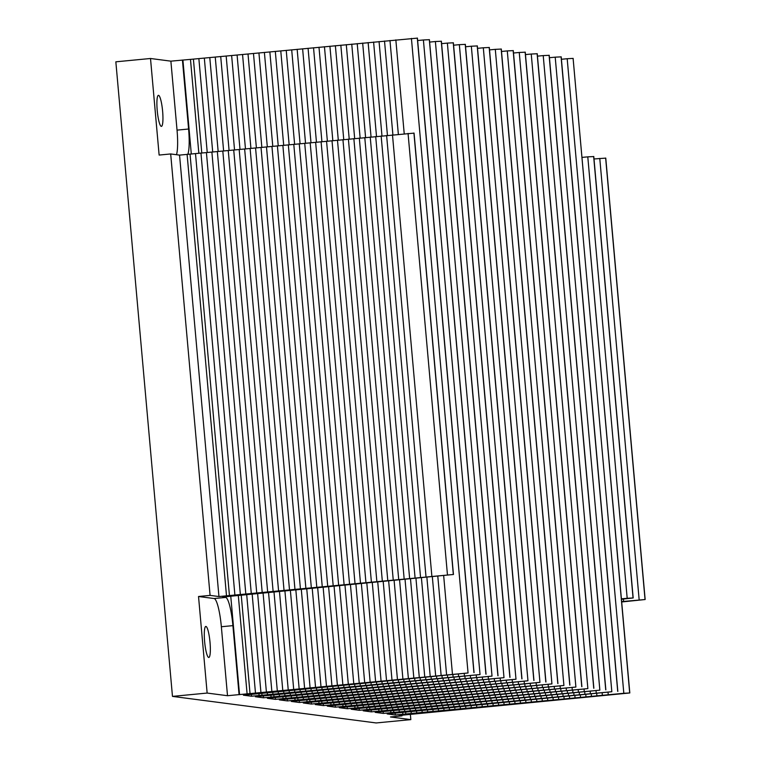 <?xml version="1.0" encoding="UTF-8"?>
<svg xmlns="http://www.w3.org/2000/svg" width="761" height="761" viewBox="0 0 761 761"><rect width="100%" height="100%" fill="white"/><g stroke="black" fill="none" stroke-linecap="round" stroke-linejoin="round"><path stroke-width="1.14" d="M573.109 58.435L629.813 692.957L399.145 715.483L402.017 715.863L390.469 716.967L410.835 719.621L376.162 722.95L172.471 696.391L115.843 61.822L150.507 58.492L159.125 155.063L170.683 153.95L210.084 595.387L198.526 596.5L207.144 693.062L227.51 695.716L221.356 626.741A27.719 4.718 84.5 0 0 214.098 598.527L198.526 596.5M210.017 642.303A15.591 2.654 84.5 0 0 205.831 626.436A15.591 2.654 84.5 0 0 204.68 642.208A15.591 2.654 84.5 0 0 208.809 657.475A15.591 2.654 84.5 0 0 210.017 642.303M176.514 154.711A27.719 4.718 84.5 0 0 177.037 130.131L170.883 61.156L150.507 58.492M162.616 111.201A15.591 2.654 84.5 0 0 158.431 95.334A15.591 2.654 84.5 0 0 157.28 111.106A15.591 2.654 84.5 0 0 161.408 126.374A15.591 2.654 84.5 0 0 162.616 111.201M410.36 714.294L410.835 719.621M170.883 61.156L190.469 59.387L198.849 153.275M417.342 38.126L190.469 59.387M417.637 40.523L423.401 39.972L480.039 674.541L251.53 696.229L243.387 695.173L468.053 672.971L227.51 695.716M429.328 39.686L423.401 39.972M429.613 42.083L435.387 41.532L492.025 676.101L263.515 697.799L255.363 696.734L480.039 674.541M441.304 41.246L435.387 41.532M441.599 43.643L447.373 43.101L504.001 677.661L275.492 699.359L267.349 698.294L492.025 676.101M453.29 42.806L447.373 43.101M453.575 45.203L459.349 44.661L515.987 679.221L287.477 700.919L279.325 699.863L504.001 677.661M465.275 44.376L459.349 44.661M465.561 46.773L471.335 46.221L527.963 680.791L299.454 702.489L291.311 701.423L515.987 679.221M477.252 45.936L471.335 46.221M477.547 48.333L483.311 47.781L539.949 682.351L311.439 704.049L303.287 702.983L527.963 680.791M489.237 47.496L483.311 47.781M489.523 49.893L495.297 49.351L551.934 683.911L323.425 705.609L315.273 704.543L539.949 682.351M501.214 49.065L495.297 49.351M501.509 51.463L507.283 50.911L563.911 685.471L335.401 707.169L327.259 706.113L551.934 683.911M513.199 50.626L507.283 50.911M513.485 53.023L519.259 52.471L575.896 687.04L347.387 708.738L339.235 707.673L563.911 685.471M525.176 52.186L519.259 52.471M525.471 54.583L531.245 54.031L587.873 688.6L359.363 710.298L351.221 709.233L575.896 687.04M537.161 53.746L531.245 54.031M537.456 56.143L543.221 55.601L599.858 690.16L371.349 711.858L363.197 710.793L587.873 688.6M549.147 55.315L543.221 55.601M549.432 57.712L555.207 57.161L611.834 691.72L383.325 713.418L375.183 712.363L599.858 690.16M561.123 56.875L555.207 57.161M561.418 59.272L567.183 58.721L623.82 693.29L395.311 714.988L387.168 713.923L611.834 691.72M573.176 58.397L567.183 58.721M207.144 693.062L172.471 696.391M629.813 692.957L623.82 693.29M239.068 694.612L232.914 625.637A27.719 4.718 84.5 0 0 225.656 597.423L222.783 597.043L232.704 596.025L453.328 574.488L218.949 596.548L210.084 595.387M170.683 153.95L179.548 155.111L187.101 154.388L226.502 595.825M413.984 133.127L187.101 154.388M187.834 154.321A27.719 4.718 84.5 0 0 188.595 129.018L182.431 60.043M582.013 157.394L587.787 156.852L627.188 598.289L621.414 598.831M593.704 156.566L587.787 156.852M593.999 158.963L605.689 158.126M621.661 601.609L645.157 599.525L621.689 601.961M621.452 599.259L633.181 597.956L627.188 598.289M401.96 715.207L402.017 715.863M182.916 60.109L191.306 154.083M230.764 596.272L239.544 694.669M395.844 39.886L404.224 133.774M443.663 575.63L452.481 674.455M251.368 694.393L251.53 696.229M464.258 673.761L464.467 676.015M263.344 695.963L263.515 697.799M476.243 675.321L476.443 677.575M275.33 697.523L275.492 699.359M488.229 676.89L488.429 679.145M287.316 699.083L287.477 700.919M500.205 678.451L500.405 680.705M299.292 700.643L299.454 702.489M512.191 680.011L512.391 682.265M311.278 702.213L311.439 704.049M524.167 681.571L524.377 683.825M323.254 703.773L323.425 705.609M536.153 683.14L536.353 685.395M335.24 705.333L335.401 707.169M548.139 684.7L548.339 686.955M347.216 706.893L347.387 708.738M560.115 686.26L560.315 688.515M359.202 708.462L359.363 710.298M572.101 687.82L572.301 690.075M371.187 710.023L371.349 711.858M584.077 689.39L584.277 691.644M383.163 711.583L383.325 713.418M596.063 690.95L596.263 693.204M395.149 713.143L395.311 714.988M608.039 692.51L608.248 694.764M179.548 155.111L218.949 596.548M392.486 134.887L431.877 576.324M623.592 601.323L623.392 599.069M221.356 626.741L232.914 625.637M214.098 598.527L225.656 597.423M177.037 130.131L188.595 129.018M238.317 595.492L247.106 693.956M193.408 59.168L201.789 153.075M241.247 595.254L250.036 693.728M198.868 58.645L207.239 152.495M246.697 594.617L255.496 693.214M204.329 58.131L212.709 152.038M252.167 594.198L260.956 692.691M209.789 57.608L218.16 151.458M257.618 593.561L266.417 692.177M215.249 57.094L223.629 151.001M263.087 593.133L271.877 691.654M220.709 56.571L229.08 150.421M268.538 592.505L277.337 691.14M226.169 56.057L234.55 149.965M274.008 592.077L282.797 690.617M231.629 55.534L240 149.384M279.458 591.449L288.257 690.103M237.09 55.02L245.47 148.928M284.928 591.021L293.717 689.58M242.55 54.497L250.921 148.347M290.379 590.393L299.178 689.066M248.01 53.983L256.39 147.891M295.848 589.956L304.638 688.543M253.47 53.46L261.841 147.311M301.299 589.337L310.108 688.03M258.93 52.947L267.311 146.854M306.759 588.9L315.568 687.506M264.39 52.423L272.771 146.274M312.21 588.272L321.028 686.993M269.851 51.91L278.231 145.817M317.679 587.844L326.488 686.47M275.311 51.387L283.691 145.237M323.13 587.216L331.948 685.956M280.771 50.873L289.151 144.78M328.6 586.779L337.408 685.433M286.231 50.35L294.612 144.2M334.05 586.16L342.869 684.919M291.691 49.836L300.072 143.743M339.52 585.723L348.329 684.396M297.151 49.313L305.532 143.163M344.971 585.104L353.789 683.882M302.612 48.799L310.992 142.707M350.44 584.667L359.249 683.359M308.072 48.276L316.452 142.126M355.891 584.048L364.709 682.845M313.532 47.762L321.913 141.67M361.361 583.601L370.169 682.322M318.992 47.239L327.373 141.089M366.812 582.993L375.63 681.808M324.452 46.725L332.833 140.633M372.272 582.545L381.09 681.285M329.913 46.202L338.293 140.053M377.732 581.937L386.55 680.772M335.373 45.689L343.753 139.596M383.192 581.48L392.01 680.248M340.833 45.165L349.213 139.016M388.643 580.881L397.47 679.735M346.293 44.652L354.674 138.559M394.112 580.424L402.93 679.212M351.753 44.128L360.134 137.979M399.563 579.825L408.391 678.698M357.213 43.615L365.594 137.522M405.033 579.359L413.851 678.175M362.674 43.092L371.054 136.942M410.483 578.769L419.311 677.661M368.134 42.578L376.514 136.485M415.953 578.303L424.771 677.138M373.594 42.055L381.974 135.905M421.404 577.713L430.231 676.624M379.054 41.541L387.444 135.448M426.864 577.238L435.692 676.101M384.514 41.018L392.895 134.849M432.324 576.657L441.152 675.587M389.974 40.504L398.355 134.336M437.794 576.201L446.612 675.064M411.425 38.411L468.053 672.971M417.294 38.05L473.932 672.619M417.342 38.06L473.97 672.619M258.911 693.623L259.082 695.516M261.851 693.385L262.022 695.288M267.301 692.748L267.482 694.774M272.771 692.32L272.942 694.251M278.222 691.692L278.402 693.737M283.691 691.264L283.863 693.214M289.142 690.636L289.323 692.7M294.602 690.208L294.783 692.177M300.053 689.571L300.243 691.663M305.522 689.143L305.703 691.14M310.973 688.515L311.163 690.627M316.443 688.087L316.624 690.103M321.893 687.459L322.084 689.59M327.363 687.031L327.544 689.066M332.814 686.403L333.004 688.553M338.284 685.965L338.464 688.03M343.734 685.347L343.924 687.516M349.204 684.91L349.385 686.993M354.655 684.291L354.845 686.479M360.115 683.854L360.305 685.956M365.575 683.235L365.765 685.442M371.035 682.788L371.225 684.919M376.486 682.179L376.685 684.405M381.955 681.732L382.146 683.882M387.406 681.124L387.606 683.368M392.876 680.667L393.066 682.845M398.326 680.068L398.526 682.332M403.796 679.611L403.986 681.808M409.247 679.002L409.447 681.295M414.716 678.546L414.907 680.772M420.167 677.946L420.367 680.258M425.627 677.49L425.827 679.735M431.087 676.89L431.297 679.221M436.548 676.424L436.757 678.698M442.008 675.835L442.217 678.184M447.468 675.368L447.677 677.661M452.919 674.779L453.137 677.147M458.388 674.332L458.598 676.624M485.956 674.179L429.318 39.62L485.908 674.179M270.897 695.183L271.068 697.076M273.836 694.945L273.998 696.857M279.277 694.308L279.458 696.334M284.747 693.889L284.928 695.82M290.198 693.252L290.388 695.297M295.668 692.824L295.848 694.783M301.118 692.196L301.308 694.26M306.588 691.768L306.769 693.747M312.039 691.14L312.229 693.223M317.508 690.712L317.689 692.71M322.959 690.084L323.149 692.187M328.429 689.647L328.609 691.673M333.879 689.019L334.069 691.15M339.349 688.591L339.53 690.636M344.8 687.963L344.99 690.113M350.26 687.535L350.45 689.599M355.71 686.907L355.91 689.076M361.18 686.47L361.37 688.562M366.631 685.851L366.831 688.039M372.1 685.414L372.291 687.525M377.551 684.795L377.751 687.002M383.021 684.348L383.211 686.489M388.471 683.739L388.671 685.965M393.941 683.292L394.131 685.452M399.392 682.684L399.592 684.929M404.862 682.237L405.052 684.415M410.312 681.628L410.512 683.892M415.772 681.171L415.972 683.378M421.233 680.572L421.432 682.855M426.693 680.115L426.892 682.341M432.143 679.516L432.353 681.818M437.613 679.05L437.813 681.304M443.064 678.46L443.273 680.781M448.533 677.994L448.733 680.267M453.984 677.404L454.193 679.744M459.454 676.929L459.654 679.231M464.904 676.348L465.114 678.707M470.374 675.892L470.574 678.194M441.256 41.18L497.894 675.739M441.304 41.18L497.932 675.749M282.883 696.743L283.044 698.646M285.813 696.505L285.984 698.417M291.263 695.868L291.444 697.894M296.733 695.449L296.904 697.38M302.184 694.812L302.364 696.857M307.653 694.393L307.825 696.344M313.104 693.756L313.285 695.82M318.574 693.328L318.745 695.307M324.024 692.7L324.205 694.783M329.484 692.272L329.665 694.27M334.935 691.644L335.125 693.747M340.405 691.216L340.586 693.233M345.855 690.588L346.046 692.71M351.325 690.151L351.506 692.196M356.776 689.533L356.966 691.673M362.246 689.095L362.426 691.159M367.696 688.467L367.886 690.636M373.166 688.03L373.347 690.122M378.617 687.411L378.807 689.599M384.086 686.974L384.267 689.086M389.537 686.355L389.727 688.562M394.997 685.918L395.187 688.049M400.457 685.3L400.647 687.525M405.917 684.852L406.108 687.012M411.368 684.244L411.577 686.489M416.838 683.797L417.038 685.975M422.288 683.188L422.498 685.452M427.758 682.731L427.958 684.938M433.209 682.132L433.418 684.415M438.678 681.675L438.878 683.901M444.129 681.076L444.338 683.378M449.599 680.61L449.799 682.864M455.049 680.02L455.259 682.341M460.51 679.554L460.719 681.827M465.97 678.964L466.179 681.304M471.43 678.489L471.639 680.791M476.89 677.908L477.099 680.267M482.35 677.452L482.56 679.754M453.242 42.74L509.87 677.3M453.28 42.74L509.918 677.309M294.859 698.303L295.03 700.206M297.798 698.065L297.97 699.977M303.249 697.437L303.43 699.464M308.719 697.009L308.89 698.94M314.16 696.382L314.35 698.427M319.63 695.954L319.81 697.904M325.08 695.316L325.27 697.39M330.55 694.888L330.731 696.867M336.001 694.26L336.191 696.353M341.47 693.832L341.651 695.83M346.921 693.204L347.111 695.316M352.391 692.776L352.571 694.793M357.841 692.149L358.031 694.279M363.311 691.711L363.492 693.756M368.762 691.093L368.952 693.242M374.231 690.655L374.412 692.719M379.682 690.037L379.872 692.206M385.142 689.599L385.332 691.682M390.593 688.981L390.793 691.169M396.062 688.534L396.253 690.646M401.513 687.925L401.713 690.132M406.983 687.478L407.173 689.609M412.433 686.86L412.633 689.095M417.903 686.422L418.093 688.572M423.354 685.804L423.554 688.058M428.824 685.357L429.014 687.535M434.274 684.748L434.474 687.021M439.734 684.301L439.934 686.498M445.195 683.692L445.394 685.984M450.655 683.235L450.854 685.461M456.115 682.636L456.315 684.948M461.575 682.179L461.775 684.424M467.026 681.58L467.235 683.911M472.495 681.114L472.695 683.388M477.946 680.524L478.155 682.874M483.416 680.058L483.615 682.351M488.866 679.468L489.076 681.837M494.336 679.021L494.536 681.314M465.218 44.3L521.856 678.869M465.266 44.309L521.903 678.869M306.845 699.873L307.016 701.766M309.775 699.635L309.946 701.537M315.225 698.998L315.406 701.024M320.695 698.569L320.866 700.5M326.146 697.942L326.326 699.987M331.615 697.514L331.786 699.464M337.066 696.886L337.247 698.95M342.536 696.458L342.707 698.427M347.986 695.82L348.167 697.913M353.456 695.392L353.627 697.39M358.907 694.764L359.087 696.876M364.367 694.336L364.548 696.353M369.817 693.709L370.008 695.839M375.287 693.281L375.468 695.316M380.738 692.653L380.928 694.803M386.208 692.215L386.398 694.279M391.658 691.597L391.858 693.766M397.128 691.159L397.318 693.242M402.579 690.541L402.778 692.729M408.048 690.103L408.238 692.206M413.499 689.485L413.699 691.692M418.969 689.038L419.159 691.169M424.419 688.429L424.619 690.655M429.879 687.982L430.079 690.132M435.34 687.373L435.539 689.618M440.8 686.917L441 689.095M446.25 686.317L446.46 688.581M451.72 685.861L451.92 688.058M457.171 685.261L457.38 687.544M462.64 684.795L462.84 687.021M468.091 684.206L468.3 686.508M473.561 683.739L473.761 685.984M479.011 683.14L479.221 685.471M484.481 682.674L484.681 684.948M489.932 682.084L490.141 684.434M495.392 681.618L495.601 683.911M500.852 681.028L501.061 683.397M506.312 680.581L506.522 682.874M477.204 45.86L533.832 680.429M477.252 45.869L533.88 680.429M318.821 701.433L318.992 703.326M321.76 701.195L321.932 703.107M327.211 700.558L327.392 702.584M332.681 700.139L332.852 702.07M338.131 699.502L338.312 701.547M343.601 699.074L343.772 701.033M349.052 698.446L349.232 700.51M354.512 698.018L354.693 699.996M359.963 697.39L360.153 699.473M365.432 696.962L365.613 698.959M370.883 696.334L371.073 698.436M376.353 695.896L376.533 697.923M381.803 695.269L381.993 697.399M387.273 694.841L387.454 696.886M392.724 694.213L392.914 696.363M398.193 693.785L398.374 695.849M403.644 693.157L403.834 695.326M409.114 692.719L409.294 694.812M414.564 692.101L414.755 694.289M420.024 691.663L420.215 693.775M425.475 691.045L425.675 693.252M430.945 690.598L431.135 692.738M436.395 689.989L436.595 692.215M441.865 689.542L442.055 691.701M447.316 688.933L447.516 691.178M452.785 688.486L452.976 690.665M458.236 687.877L458.436 690.141M463.706 687.421L463.896 689.628M469.156 686.822L469.356 689.105M474.617 686.365L474.816 688.591M480.077 685.766L480.277 688.068M485.537 685.3L485.737 687.554M490.997 684.71L491.197 687.031M496.457 684.244L496.657 686.517M501.908 683.654L502.117 685.994M507.378 683.178L507.577 685.48M512.828 682.598L513.047 684.957M518.298 682.141L518.507 684.443M489.18 47.429L545.818 681.989M489.228 47.429L545.865 681.999M330.807 702.993L330.978 704.895M333.737 702.755L333.908 704.667M339.187 702.118L339.368 704.144M344.657 701.699L344.828 703.63M350.108 701.062L350.288 703.107M355.577 700.643L355.748 702.593M361.028 700.006L361.209 702.07M366.498 699.578L366.678 701.556M371.948 698.95L372.139 701.033M377.418 698.522L377.599 700.52M382.869 697.894L383.059 699.996M388.338 697.466L388.519 699.483M393.789 696.838L393.979 698.959M399.249 696.401L399.439 698.446M404.7 695.782L404.9 697.923M410.169 695.345L410.36 697.409M415.62 694.717L415.82 696.886M421.09 694.289L421.28 696.372M426.541 693.661L426.74 695.849M432.01 693.223L432.2 695.335M437.461 692.605L437.661 694.812M442.931 692.168L443.121 694.298M448.381 691.549L448.581 693.775M453.851 691.102L454.041 693.261M459.302 690.493L459.501 692.738M464.762 690.046L464.961 692.225M470.222 689.437L470.422 691.701M475.682 688.981L475.882 691.188M481.133 688.382L481.342 690.665M486.602 687.925L486.802 690.151M492.053 687.326L492.262 689.628M497.523 686.86L497.723 689.114M502.973 686.27L503.183 688.591M508.443 685.804L508.643 688.077M513.894 685.214L514.103 687.554M519.363 684.738L519.563 687.04M524.814 684.158L525.023 686.517M530.284 683.701L530.484 686.003M501.166 48.989L557.803 683.549M501.214 48.989L557.842 683.559M342.792 704.553L342.954 706.455M345.722 704.315L345.894 706.227M351.173 703.687L351.354 705.713M356.643 703.259L356.814 705.19M362.093 702.631L362.274 704.676M367.563 702.203L367.734 704.153M373.014 701.566L373.194 703.64M378.483 701.147L378.655 703.116M383.934 700.51L384.115 702.603M389.394 700.082L389.575 702.08M394.845 699.454L395.035 701.566M400.315 699.026L400.495 701.043M405.765 698.398L405.955 700.529M411.235 697.97L411.416 700.006M416.686 697.342L416.876 699.492M422.155 696.905L422.336 698.969M427.606 696.286L427.796 698.455M433.076 695.849L433.256 697.932M438.526 695.231L438.716 697.418M443.996 694.783L444.177 696.895M449.447 694.175L449.637 696.382M454.907 693.728L455.097 695.858M460.357 693.109L460.557 695.345M465.827 692.672L466.017 694.822M471.278 692.053L471.478 694.308M476.747 691.606L476.938 693.785M482.198 690.998L482.398 693.271M487.668 690.55L487.858 692.748M493.118 689.942L493.328 692.234M498.588 689.485L498.788 691.711M504.039 688.886L504.248 691.197M509.499 688.429L509.708 690.674M514.959 687.83L515.168 690.16M520.419 687.364L520.629 689.637M525.88 686.774L526.089 689.124M531.34 686.308L531.549 688.6M536.8 685.718L537.009 688.087M542.26 685.271L542.469 687.563M513.152 50.549L569.78 685.119M513.19 50.559L569.827 685.119M354.769 706.122L354.94 708.015M357.708 705.885L357.879 707.797M363.159 705.247L363.339 707.273M368.619 704.819L368.8 706.76M374.07 704.191L374.26 706.237M379.539 703.763L379.72 705.723M384.99 703.135L385.18 705.2M390.46 702.707L390.64 704.686M395.91 702.08L396.101 704.163M401.38 701.642L401.561 703.64M406.831 701.014L407.021 703.126M412.3 700.586L412.481 702.603M417.751 699.958L417.941 702.089M423.221 699.53L423.401 701.566M428.671 698.902L428.862 701.052M434.131 698.465L434.322 700.529M439.592 697.847L439.782 700.015M445.052 697.409L445.242 699.492M450.502 696.791L450.702 698.978M455.972 696.353L456.162 698.455M461.423 695.735L461.623 697.942M466.893 695.288L467.083 697.418M472.343 694.679L472.543 696.905M477.813 694.232L478.003 696.382M483.264 693.623L483.463 695.868M488.733 693.166L488.923 695.345M494.184 692.567L494.384 694.831M499.644 692.11L499.844 694.308M505.104 691.511L505.304 693.794M510.564 691.045L510.764 693.271M516.025 690.455L516.224 692.757M521.485 689.989L521.685 692.234M526.935 689.399L527.145 691.72M532.405 688.924L532.605 691.197M537.856 688.344L538.065 690.684M543.325 687.868L543.525 690.16M548.776 687.288L548.985 689.647M554.246 686.831L554.446 689.124M525.128 52.109L581.765 686.679L525.176 52.119M366.754 707.682L366.916 709.575M369.684 707.445L369.856 709.357M375.135 706.807L375.316 708.833M380.605 706.389L380.776 708.32M386.055 705.751L386.236 707.797M391.525 705.323L391.696 707.283M396.976 704.696L397.156 706.76M402.445 704.267L402.617 706.246M407.896 703.64L408.077 705.723M413.366 703.212L413.537 705.209M418.816 702.584L418.997 704.686M424.277 702.146L424.457 704.172M429.727 701.518L429.917 703.649M435.197 701.09L435.378 703.135M440.648 700.462L440.838 702.612M446.117 700.034L446.298 702.099M451.568 699.407L451.758 701.575M457.038 698.969L457.218 701.062M462.488 698.351L462.678 700.539M467.958 697.913L468.148 700.025M473.409 697.295L473.608 699.502M478.878 696.857L479.069 698.988M484.329 696.239L484.529 698.465M489.789 695.792L489.989 697.951M495.249 695.183L495.449 697.428M500.709 694.736L500.909 696.914M506.16 694.127L506.369 696.391M511.63 693.671L511.83 695.877M517.08 693.071L517.29 695.354M522.55 692.615L522.75 694.841M528.001 692.015L528.21 694.317M533.471 691.549L533.67 693.804M538.921 690.959L539.13 693.281M544.381 690.493L544.591 692.767M549.842 689.904L550.051 692.244M555.302 689.428L555.511 691.73M560.762 688.848L560.971 691.207M566.222 688.391L566.431 690.693M537.114 53.679L593.742 688.239M537.152 53.679L593.789 688.248M378.731 709.242L378.902 711.145M381.67 709.005L381.841 710.917M387.121 708.377L387.301 710.403M392.59 707.949L392.762 709.88M398.041 707.311L398.222 709.366M403.501 706.893L403.682 708.843M408.952 706.256L409.142 708.329M414.422 705.827L414.602 707.806M419.872 705.2L420.062 707.292M425.342 704.772L425.523 706.769M430.793 704.144L430.983 706.256M436.262 703.716L436.443 705.732M441.713 703.088L441.903 705.219M447.183 702.65L447.363 704.696M452.633 702.032L452.824 704.182M458.103 701.594L458.284 703.659M463.554 700.976L463.744 703.145M469.014 700.539L469.204 702.622M474.474 699.911L474.664 702.099M479.934 699.473L480.124 701.585M485.385 698.855L485.585 701.062M490.855 698.417L491.045 700.548M496.305 697.799L496.505 700.025M501.775 697.352L501.965 699.511M507.226 696.743L507.425 698.988M512.695 696.296L512.885 698.474M518.146 695.687L518.346 697.951M523.616 695.231L523.806 697.437M529.066 694.631L529.266 696.914M534.526 694.175L534.726 696.401M539.987 693.575L540.186 695.877M545.447 693.109L545.647 695.364M550.907 692.52L551.107 694.841M556.367 692.053L556.567 694.327M561.818 691.464L562.027 693.804M567.287 690.988L567.487 693.29M572.738 690.408L572.947 692.767M578.208 689.951L578.417 692.253M549.09 55.239L605.727 689.799M549.138 55.239L605.775 689.808M390.716 710.803L390.888 712.705M393.646 710.565L393.817 712.477M399.097 709.937L399.278 711.963M404.567 709.509L404.738 711.44M410.017 708.881L410.198 710.926M415.487 708.453L415.658 710.403M420.938 707.816L421.118 709.889M426.407 707.397L426.579 709.366M431.858 706.76L432.039 708.852M437.328 706.332L437.499 708.329M442.778 705.704L442.959 707.816M448.248 705.276L448.429 707.292M453.699 704.648L453.889 706.779M459.159 704.22L459.349 706.256M464.61 703.592L464.809 705.742M470.079 703.154L470.269 705.219M475.53 702.536L475.73 704.705M481 702.099L481.19 704.182M486.45 701.48L486.65 703.668M491.92 701.033L492.11 703.145M497.371 700.424L497.57 702.631M502.84 699.977L503.031 702.108M508.291 699.369L508.491 701.594M513.761 698.921L513.951 701.071M519.211 698.303L519.411 700.558M524.671 697.856L524.871 700.034M530.132 697.247L530.331 699.521M535.592 696.8L535.792 698.998M541.042 696.191L541.252 698.484M546.512 695.735L546.712 697.961M551.963 695.135L552.172 697.447M557.433 694.679L557.632 696.924M562.883 694.08L563.092 696.41M568.353 693.613L568.553 695.887M573.804 693.024L574.013 695.373M579.264 692.558L579.473 694.85M584.724 691.968L584.933 694.336M590.194 691.521L590.393 693.813M561.076 56.799L617.713 691.369M561.123 56.809L617.751 691.369M402.693 712.372L402.864 714.265M405.632 712.134L405.803 714.046M411.083 711.497L411.263 713.523M416.552 711.069L416.724 713.009M422.003 710.441L422.184 712.486M427.473 710.013L427.644 711.973M432.923 709.385L433.104 711.449M438.384 708.957L438.564 710.936M443.834 708.329L444.024 710.413M449.304 707.892L449.485 709.899M454.755 707.264L454.945 709.376M460.224 706.836L460.405 708.862M465.675 706.208L465.865 708.339M471.145 705.78L471.325 707.825M476.595 705.152L476.786 707.302M482.065 704.715L482.246 706.788M487.516 704.096L487.706 706.265M492.985 703.659L493.166 705.751M498.436 703.04L498.626 705.228M503.896 702.603L504.086 704.715M509.356 701.984L509.547 704.191M514.817 701.537L515.007 703.678M520.267 700.929L520.467 703.154M525.737 700.481L525.927 702.641M531.188 699.873L531.387 702.118M536.657 699.416L536.847 701.604M542.108 698.817L542.308 701.081M547.578 698.36L547.768 700.567M553.028 697.761L553.228 700.044M558.498 697.304L558.688 699.521M563.949 696.705L564.148 699.007M569.409 696.239L569.618 698.484M574.869 695.649L575.078 697.97M580.329 695.173L580.538 697.447M585.789 694.593L585.999 696.933M591.249 694.118L591.459 696.41M596.7 693.537L596.919 695.896M602.17 693.081L602.379 695.373M629.737 692.938L573.1 58.369L629.689 692.929M413.974 133.061L453.375 574.498M413.927 133.051L453.328 574.488M408.058 133.413L447.458 574.85M386.617 135.506L426.017 576.943M381.156 136.019L420.548 577.456M375.696 136.542L415.087 577.98M370.236 137.056L409.627 578.493M364.776 137.579L404.167 579.016M359.316 138.093L398.707 579.53M353.855 138.616L393.247 580.053M348.395 139.13L387.787 580.567M342.935 139.653L382.326 581.09M337.475 140.167L376.866 581.604M332.015 140.69L371.406 582.127M326.555 141.204L365.946 582.641M321.094 141.727L360.486 583.164M315.634 142.24L355.026 583.677M310.174 142.764L349.565 584.201M304.714 143.277L344.105 584.714M299.254 143.8L338.645 585.238M293.784 144.314L333.185 585.751M288.324 144.837L327.725 586.274M282.864 145.351L322.264 586.788M277.404 145.874L316.804 587.311M271.943 146.388L311.344 587.825M266.483 146.911L305.884 588.348M261.023 147.425L300.424 588.862M255.563 147.948L294.964 589.385M250.103 148.462L289.503 589.899M244.642 148.985L284.043 590.422M239.182 149.498L278.583 590.936M233.722 150.022L273.123 591.459M228.262 150.535L267.663 591.972M222.802 151.059L262.203 592.496M217.342 151.572L256.742 593.009M211.881 152.095L251.282 593.532M206.421 152.609L245.822 594.046M200.961 153.132L240.362 594.569M195.501 153.646L234.902 595.083M190.041 154.169L229.441 595.606M593.656 156.49L633.057 597.927M593.704 156.5L633.095 597.927M639.164 599.849L599.773 158.412M645.033 599.487L605.642 158.05L645.081 599.497M417.418 38.079L474.046 672.648M429.394 39.648L486.032 674.208M441.38 41.208L498.017 675.778M453.366 42.768L509.994 677.338M465.342 44.328L521.979 678.898M477.328 45.898L533.956 680.458M489.304 47.458L545.941 682.027M501.29 49.018L557.927 683.587M513.275 50.587L569.903 685.147M525.252 52.148L581.889 686.707M537.237 53.708L593.865 688.277M549.214 55.268L605.851 689.837M561.199 56.837L617.827 691.397M414.051 133.08L453.451 574.517M593.78 156.519L633.181 597.956M645.157 599.525L605.766 158.088"/></g></svg>
